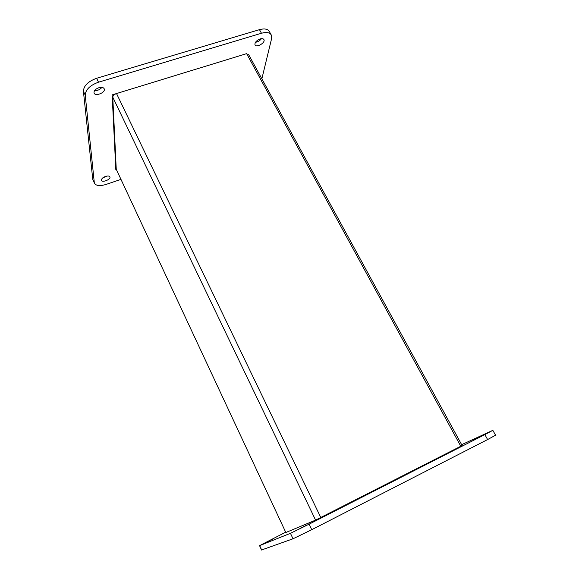 <?xml version="1.0" encoding="UTF-8"?>
<svg xmlns="http://www.w3.org/2000/svg" width="579" height="579" viewBox="0 0 579 579"><rect width="100%" height="100%" fill="white"/><g stroke="black" fill="none" stroke-linecap="round" stroke-linejoin="round"><path stroke-width="0.87" d="M461.651 444.679L492.838 430.335L495.566 435.205L487.619 439.555L311.748 529.691L293.017 538.781L261.527 549.999M480.744 436.486L472.913 440.308L480.744 436.486M272.781 539.027L267.317 541.72L272.781 539.027M285.686 532.181L259.551 545.657L290.455 533.317L293.017 538.781M311.748 529.691L309.106 524.161L290.455 533.317M309.106 524.161L484.855 434.597L487.619 439.555M492.838 430.335L484.855 434.597M306.913 525.059L299.871 528.504L306.913 525.059M315.584 520.116L285.838 532.521L116.249 169.271L112.76 97.134L315.584 520.116L460.783 446.25L316.054 519.971L285.838 532.514M320.809 517.546L116.524 93.545C114.179 94.413 112.927 95.615 112.76 97.134M116.524 93.545L246.632 53.644L460.783 446.25M460.754 446.206L462.107 445.512L248.623 54.571L247.356 54.962M260.21 38.923C262.164 38.395 263.416 38.648 263.966 39.69C265.558 42.839 256.106 48.18 254.955 44.793C254.731 42.433 256.483 40.479 260.21 38.923M105.544 176.407C107.969 175.705 109.438 175.893 109.945 176.979C110.842 179.548 101.955 182.978 101.463 180.235C101.426 178.781 102.787 177.507 105.544 176.407M261.86 78.809L271.609 38.576L271.457 35.29C269.995 32.547 266.666 31.874 261.469 33.256L98.502 82.189C89.969 85.33 85.547 89.658 85.236 95.173L94.326 182.884C95.716 185.823 99.653 186.337 106.145 184.412L120.96 179.367M98.915 87.697C101.795 86.98 103.583 87.407 104.271 88.992C105.588 92.785 94.84 96.845 94.015 92.85C93.878 90.708 95.506 88.992 98.915 87.697M116.343 169.473L115.829 169.64L112.145 94.891L246.632 53.644M255.505 42.281C257.945 41.898 259.928 40.696 261.455 38.67M102.787 177.883L107.101 176.038M94.254 182.494L93.212 180.438M92.741 179.164L83.412 91.279L85.236 95.173M98.502 82.189L96.635 78.274C88.117 81.4 83.709 85.735 83.412 91.279M96.635 78.274L259.464 29.659L261.469 33.256M271.066 34.595L269.467 31.736C267.99 28.979 264.661 28.284 259.464 29.659M94.572 90.621C97.576 90.722 100.015 89.644 101.89 87.378M115.648 165.862L116.075 165.717M261.657 550.007L259.66 545.621M261.549 550.043L259.551 545.657M94.326 182.884L92.806 179.555M104.003 88.428L104.271 88.992"/></g></svg>
